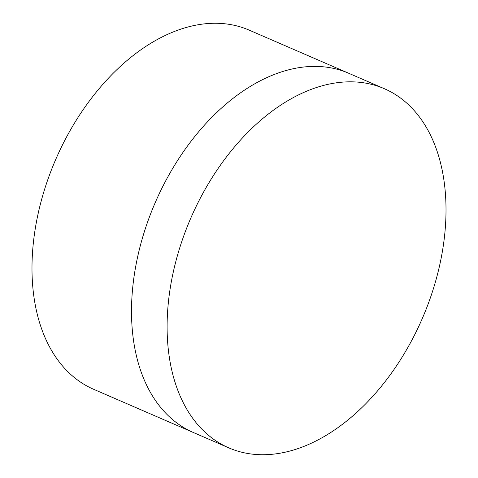 <?xml version="1.0" encoding="UTF-8"?>
<svg xmlns="http://www.w3.org/2000/svg" width="478" height="478" viewBox="0 0 478 478"><rect width="100%" height="100%" fill="white"/><g stroke="black" fill="none" stroke-linecap="round" stroke-linejoin="round"><path stroke-width="0.72" d="M384.372 88.717L348.779 73.295A195.693 126.174 113.4 0 0 158.379 195.58A195.693 126.174 113.4 0 0 193.154 432.411L93.628 389.283A195.693 126.174 113.4 0 1 58.86 152.452A195.693 126.174 113.4 0 1 249.253 30.162L348.779 73.295A195.693 126.174 113.4 0 0 158.379 195.58A195.693 126.174 113.4 0 0 193.154 432.411L228.747 447.838A195.693 126.174 113.4 0 0 419.14 325.548A195.693 126.174 113.4 0 0 384.372 88.717A195.693 126.174 113.4 0 0 193.978 211.007A195.693 126.174 113.4 0 0 228.747 447.838"/></g></svg>
